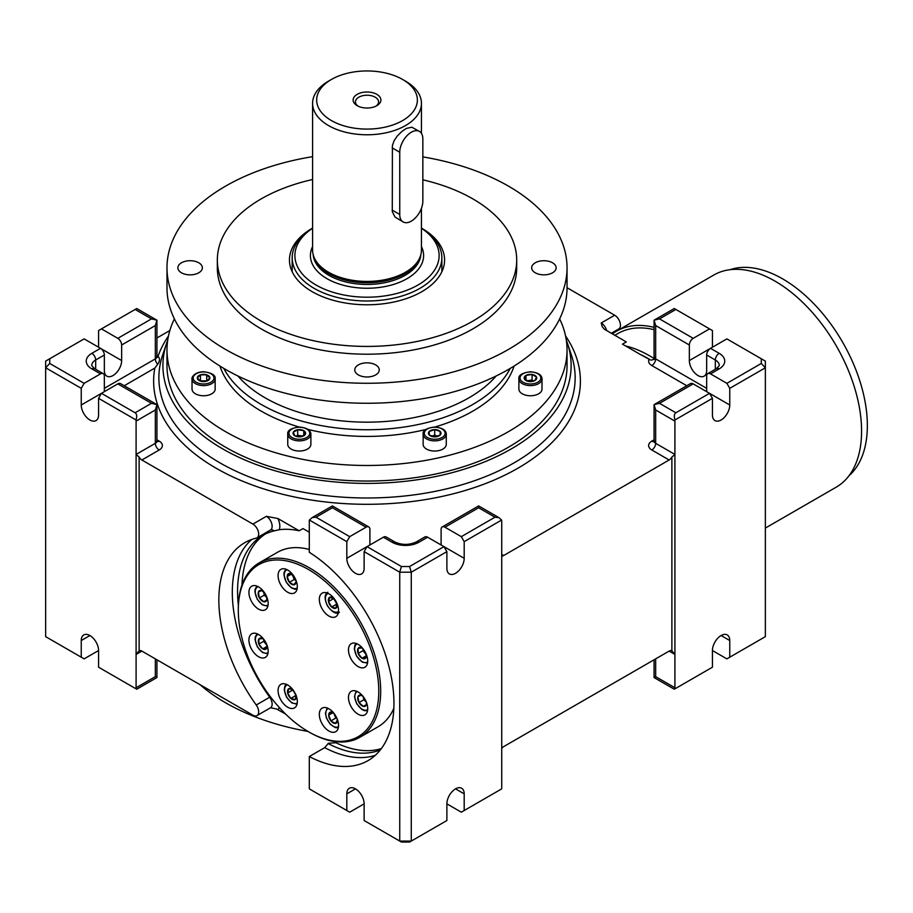 <?xml version="1.0" encoding="UTF-8"?>
<svg xmlns="http://www.w3.org/2000/svg" width="913" height="913" viewBox="0 0 913 913"><rect width="100%" height="100%" fill="white"/><g stroke="black" fill="none" stroke-linecap="round" stroke-linejoin="round"><path stroke-width="1.37" d="M606.654 330.586A8.16 4.713 60 0 0 601.211 322.997L602.26 326.751L604.28 329.159L626.295 341.93L622.449 344.144L639.979 354.278A117.572 67.882 60 0 1 650.901 360.19L655.351 359.071L654.073 356.709M434.714 451.033A11.561 6.676 0 0 0 446.274 444.357L446.274 434.189A11.561 6.676 180 0 1 434.714 440.865A11.561 6.676 180 0 1 423.141 434.189L423.141 444.357A11.561 6.676 0 0 0 426.531 449.082A11.561 6.676 0 0 0 434.714 451.033M431.575 436.22L434.714 435.17L437.852 436.22M429.27 431.427L434.714 429.612L440.157 431.427L440.157 435.056L434.714 436.871A6.288 3.629 180 0 1 429.27 431.427A6.288 3.629 180 0 1 440.157 431.427A6.288 3.629 180 0 1 434.714 436.871L429.27 435.056L429.27 431.427L429.27 435.056M440.157 431.427L440.157 435.056M434.714 429.612L434.714 435.17M639.979 354.278L650.901 360.19M849.01 475.73A119.74 69.137 -120 0 0 867.35 425.549A119.74 69.137 -120 0 0 819.509 309.895A119.74 69.137 -120 0 0 730.058 269.689M200.027 684.67A200.027 115.483 0 0 0 307.966 731.427M104.344 391.666L104.344 376.11A5.444 3.138 -60 0 0 103.215 373.622A5.444 3.138 -60 0 0 100.498 373.885L91.836 368.886A19.047 11.002 180 0 1 91.836 353.331A5.444 3.138 60 0 1 95.682 359.996L104.344 354.997L104.344 370.552A12.246 7.076 -60 0 0 106.878 376.156A12.246 7.076 -60 0 0 116.316 372.881A12.246 7.076 -60 0 0 121.657 360.555L121.657 345L155.336 325.553L156.933 320.189L151.49 318.888L135.135 309.45L101.457 328.885L117.811 338.335A5.444 3.138 60 0 1 121.657 345M91.836 353.331L100.498 348.332L84.133 338.894L49.736 358.752L49.736 363.465L84.133 383.334L100.498 373.885M84.133 383.334L81.246 388.333L81.246 404.995L101.457 393.332L135.135 412.767C136.904 414.08 137.19 416.454 135.969 419.923A5.444 3.138 -120 0 1 136.094 421.11L136.094 454.434L139.13 457.093A5.444 3.138 60 0 0 141.869 459.992L159.182 449.995A5.444 3.138 -120 0 1 155.336 443.33L155.336 409.994L156.933 404.63L151.49 403.329L135.135 412.767M151.49 403.329L117.811 383.882L101.457 393.332L98.57 398.33L135.969 419.923M49.736 358.752L45.65 361.114L45.65 636.646L84.133 658.866L98.57 650.535A12.246 7.076 -120 0 0 93.229 638.21A12.246 7.076 -120 0 0 83.791 634.923A12.246 7.076 -120 0 0 81.246 640.538L81.246 657.2M689.349 345L655.671 325.553L654.073 320.189L659.517 318.888L675.871 309.45L709.549 328.885L693.195 338.335A5.444 3.138 -60 0 0 689.349 345L689.349 360.555A12.246 7.076 60 0 0 694.69 372.881A12.246 7.076 60 0 0 704.128 376.156A12.246 7.076 60 0 0 706.662 370.552L706.662 354.997A5.444 3.138 -60 0 1 710.519 348.332L726.874 338.894L765.356 361.114L765.356 367.779L729.761 388.333L729.761 404.995L709.549 393.332L675.871 412.767C674.102 414.08 673.828 416.454 675.038 419.923A5.444 3.138 -60 0 0 674.912 421.11L655.671 409.994L655.671 443.33A5.444 3.138 -60 0 1 651.825 449.995L669.138 459.992L503.645 555.538L501.728 554.431L501.728 521.095A5.444 3.138 120 0 0 501.602 520.056L464.192 541.649L464.192 558.311L427.638 537.209L418.976 542.208A19.047 11.002 180 0 1 392.031 542.208L383.38 537.209L367.015 546.647L401.423 566.517L409.583 566.517L443.992 546.647L446.879 551.646L411.272 572.2L411.272 841.078L409.583 842.048L401.423 842.048L364.127 820.525L364.127 803.851L349.702 812.182L309.404 788.923A5.444 3.138 -120 0 1 309.29 787.748L309.29 756.535A125.184 72.275 -120 0 0 368.03 760.609A125.184 72.275 -120 0 0 387.934 662.781A125.184 72.275 -120 0 0 309.29 552.308L309.29 521.095A5.444 3.138 60 0 1 309.404 520.056L312.178 517.591L316.024 517.203L349.702 536.65L366.056 527.212A5.444 3.138 -60 0 1 368.772 526.938A5.444 3.138 -60 0 1 369.902 529.426L369.902 544.981M98.57 650.535L98.57 667.198L135.135 688.311M364.127 803.851A12.246 7.076 -120 0 0 358.786 791.525A12.246 7.076 -120 0 0 349.348 788.25A12.246 7.076 -120 0 0 346.814 793.854L346.814 810.516M706.662 354.997L715.324 359.996A5.444 3.138 120 0 1 719.17 353.331A19.047 11.002 180 0 1 719.17 368.886L710.519 373.885A5.444 3.138 -120 0 0 707.792 373.622A5.444 3.138 -120 0 0 706.662 376.11L706.662 391.666M729.761 404.995A12.246 7.076 -60 0 1 724.408 417.321A12.246 7.076 -60 0 1 714.97 420.596A12.246 7.076 -60 0 1 712.437 414.993L712.437 398.33L709.549 393.332L693.195 383.882A5.444 3.138 -120 0 0 690.479 383.62L654.073 404.63L659.517 403.329L675.871 412.767M655.671 409.994L654.073 404.63L654.073 441.105A5.444 3.138 180 0 0 655.671 443.33L674.912 454.434L674.912 654.427L671.877 650.832L671.877 457.093L674.912 454.434L674.912 421.11M427.638 537.209A5.444 3.138 -120 0 0 424.91 536.935L416.248 541.934C409.092 545.198 401.925 545.198 394.758 541.934A5.444 3.138 -60 0 0 392.031 542.208M409.583 566.517L411.272 572.2L399.734 572.2L399.734 841.078L411.272 841.078L446.879 820.525L446.879 803.851A12.246 7.076 -60 0 1 452.22 791.525A12.246 7.076 -60 0 1 461.658 788.25A12.246 7.076 -60 0 1 464.192 793.854L455.541 788.855M501.728 554.431L501.728 787.748A5.444 3.138 -60 0 1 501.602 788.923L464.192 810.516L464.192 793.854M312.178 517.591L332.378 505.928L332.378 507.765L316.024 517.203M117.811 383.882A5.444 3.138 -60 0 1 120.539 383.62L156.933 404.63L156.933 441.105A5.444 3.138 180 0 1 155.336 443.33L136.094 454.434L136.094 654.427L139.13 650.832L139.13 457.093M81.246 404.995A12.246 7.076 60 0 0 86.598 417.321A12.246 7.076 60 0 0 96.036 420.596A12.246 7.076 60 0 0 98.57 414.993L98.57 398.33M442.234 526.938L478.629 505.928L478.629 507.765L444.951 527.212A5.444 3.138 -120 0 0 442.234 526.938A5.444 3.138 -120 0 0 441.105 529.426L441.105 544.981M712.437 347.225L712.437 330.552L709.549 328.885M712.437 398.33L675.038 419.923M566.311 340.104A204.113 117.845 180 0 1 567.43 343.231A204.113 117.845 180 0 1 367.015 483.399A204.113 117.845 180 0 1 166.611 343.231A204.113 117.845 180 0 1 167.73 340.104M299.156 530.795A122.468 70.7 -120 0 0 279.275 529.723A13.604 7.852 -120 0 0 277.917 518.538L299.156 530.795L303.002 528.581L309.29 532.211M279.275 529.723L274.151 530.887A5.444 4.382 76.5 0 0 270.659 529.974L270.453 530.054A8.16 4.713 -120 0 0 271.709 523.514A8.16 4.713 -120 0 0 266.368 516.313L277.917 518.538M270.67 707.735L276.719 709.059L285.598 714.069M274.151 530.887A122.468 70.7 -120 0 0 262.933 535.326A122.468 70.7 -120 0 0 238.361 605.33M265.158 534.139A122.468 70.7 -120 0 0 242.002 584.925M712.437 650.535A12.246 7.076 -60 0 1 717.789 638.21A12.246 7.076 -60 0 1 727.227 634.923A12.246 7.076 -60 0 1 729.761 640.538L729.761 657.2L726.874 658.866L712.437 650.535L712.437 667.198L675.871 688.311M335.242 741.607L335.916 742.76A122.468 70.7 -120 0 0 381.349 748.603M501.728 748.34A5.444 3.138 120 0 1 503.645 746.64L669.138 651.095L674.912 654.427L674.912 687.751A5.444 3.138 120 0 0 675.038 688.79M674.912 687.751L655.671 676.647L654.073 677.56L674.285 689.224M335.916 742.76L328.44 743.25L324.686 747.656L309.29 756.535M266.368 516.313L252.901 524.096A8.16 4.713 -120 0 1 258.231 531.286A8.16 4.713 -120 0 1 256.987 537.837A8.16 4.713 -120 0 1 256.233 538.134A125.184 72.275 -120 0 0 244.764 542.676A125.184 72.275 -120 0 0 256.233 705.007A8.16 4.713 -120 0 1 256.987 715.598L270.453 707.815A8.16 4.713 -120 0 0 269.7 697.235L256.233 705.007M328.018 743.502A122.468 70.7 -120 0 0 380.344 749.915M169.864 330.506L156.933 337.97M559.646 318.888A200.027 115.483 180 0 1 567.041 349.999L567.041 365.554A200.027 115.483 180 0 1 508.461 447.21A200.027 115.483 180 0 1 290.471 472.249A200.027 115.483 180 0 1 166.988 365.554L166.988 349.999A200.027 115.483 180 0 1 174.383 318.888M135.969 688.79A5.444 3.138 60 0 0 136.094 687.751L155.336 676.647L156.933 677.56L136.722 689.224M401.423 566.517L399.734 572.2L364.127 551.646L367.015 546.647L346.814 558.311A12.246 7.076 60 0 0 352.156 570.636A12.246 7.076 60 0 0 361.594 573.923A12.246 7.076 60 0 0 364.127 568.32L364.127 551.646M349.702 536.65L346.814 541.649L346.814 558.311M346.814 541.649L309.404 520.056M729.761 657.2L765.356 636.646L765.356 367.779L761.282 363.465L761.282 358.752M567.041 287.721L614.677 315.225A8.16 4.713 60 0 1 620.007 322.415A8.16 4.713 60 0 1 618.763 328.965L611.299 333.268M252.901 524.096L141.869 459.992M383.38 537.209A5.444 3.138 -60 0 1 386.096 536.935L394.758 541.934M256.987 715.598A8.16 4.713 -120 0 1 252.901 715.187L141.869 651.095A5.444 3.138 -120 0 0 139.141 650.821A5.444 3.138 -120 0 0 139.13 650.832M669.138 459.992A5.444 3.138 120 0 0 671.877 457.093M135.135 309.45L136.722 308.526L156.933 320.189L156.933 356.663A5.444 3.138 180 0 1 155.336 358.889A5.444 3.138 -120 0 0 157.687 364.333C159.741 361.343 160.037 358.889 158.6 356.949L156.933 355.362M287.755 434.189L287.755 444.357A11.561 6.676 0 0 0 291.144 449.082A11.561 6.676 0 0 0 303.744 450.52A11.561 6.676 0 0 0 310.888 444.357L310.888 434.189A11.561 6.676 180 0 1 303.744 440.363A11.561 6.676 180 0 1 291.144 438.913A11.561 6.676 180 0 1 287.755 434.189C287.15 430.525 290.985 428.14 299.259 427.022C306.871 427.763 310.751 430.149 310.888 434.189M195.405 393.8A11.561 6.676 0 0 0 208.016 395.249A11.561 6.676 0 0 0 215.16 389.086L215.16 378.918A11.561 6.676 180 0 1 203.588 385.594A11.561 6.676 180 0 1 192.027 378.918L192.027 389.086A11.561 6.676 0 0 0 195.405 393.8M522.27 393.8A11.561 6.676 0 0 0 538.624 393.8A11.561 6.676 0 0 0 542.014 389.086L542.014 378.918A11.561 6.676 180 0 1 538.624 383.643A11.561 6.676 180 0 1 526.025 385.092A11.561 6.676 180 0 1 518.881 378.918L518.881 389.086A11.561 6.676 0 0 0 522.27 393.8M567.041 349.999A200.027 115.483 180 0 1 508.461 431.655A200.027 115.483 180 0 1 290.471 456.694A200.027 115.483 180 0 1 166.988 349.999M514.087 366.056A149.675 86.415 180 0 1 434.885 427.022M426.017 429.418A149.675 86.415 180 0 1 308.023 429.418M299.144 427.022A149.675 86.415 180 0 1 219.942 366.056M441.858 269.358A77.559 44.783 180 0 1 442.394 270.556M291.646 270.556A77.559 44.783 180 0 1 292.183 269.358M421.441 228.102A77.559 44.783 180 0 1 421.863 228.341A77.559 44.783 180 0 1 444.574 260.011A77.559 44.783 180 0 1 367.015 304.782A77.559 44.783 180 0 1 289.455 260.011A77.559 44.783 180 0 1 312.588 228.102M223.765 368.384A149.675 86.415 0 0 0 472.854 404.436A149.675 86.415 0 0 0 510.276 368.384M422.845 156.888A200.027 115.483 180 0 1 567.041 267.783L567.041 287.778A200.027 115.483 180 0 1 508.461 369.445A200.027 115.483 180 0 1 290.471 394.473A200.027 115.483 180 0 1 166.988 287.778L166.988 267.783A200.027 115.483 180 0 1 225.579 186.126A200.027 115.483 180 0 1 312.588 156.659M422.845 179.827A149.675 86.415 180 0 1 516.701 260.011A149.675 86.415 180 0 1 367.015 346.426A149.675 86.415 180 0 1 217.34 260.011A149.675 86.415 180 0 1 261.175 198.897A149.675 86.415 180 0 1 312.588 179.507M552.57 272.782A12.246 7.076 0 0 0 556.154 267.783A12.246 7.076 0 0 0 543.908 260.719A12.246 7.076 0 0 0 531.663 267.783A12.246 7.076 0 0 0 539.229 274.311A12.246 7.076 0 0 0 552.57 272.782M358.353 374.912A12.246 7.076 0 0 0 371.705 376.441A12.246 7.076 0 0 0 379.26 369.913A12.246 7.076 0 0 0 367.015 362.838A12.246 7.076 0 0 0 354.769 369.913A12.246 7.076 0 0 0 358.353 374.912M516.701 260.011L516.701 267.783A149.675 86.415 180 0 1 367.015 354.198A149.675 86.415 180 0 1 217.34 267.783L217.34 260.011M567.041 267.783A200.027 115.483 180 0 1 508.461 349.439A200.027 115.483 180 0 1 290.471 374.478A200.027 115.483 180 0 1 166.988 267.783M181.459 262.784A12.246 7.076 0 0 0 177.875 267.783A12.246 7.076 0 0 0 190.121 274.859A12.246 7.076 0 0 0 202.366 267.783A12.246 7.076 0 0 0 194.811 261.255A12.246 7.076 0 0 0 181.459 262.784M625.542 345.936A119.74 69.137 60 0 1 655.1 359.22M654.073 329.661A119.74 69.137 -120 0 0 617.93 333.519L614.826 335.311M654.073 327.356A122.468 70.7 -120 0 0 616.572 331.157A122.468 70.7 -120 0 0 612.406 333.907M765.356 528.079L836.217 487.165A122.468 70.7 -120 0 0 861.575 431.107A122.468 70.7 -120 0 0 808.119 307.864A122.468 70.7 -120 0 0 713.749 275.053L616.572 331.157M444.951 527.212L461.316 536.65L494.983 517.203L498.84 517.591L478.629 505.928M464.192 541.649L461.316 536.65M464.192 558.311A12.246 7.076 -60 0 1 458.851 570.636A12.246 7.076 -60 0 1 449.413 573.923A12.246 7.076 -60 0 1 446.879 568.32L446.879 551.646M710.519 373.885L726.874 383.334L761.282 363.465M503.645 555.538A5.444 3.138 -60 0 1 501.728 556.051M669.138 651.095A5.444 3.138 -60 0 1 671.865 650.821A5.444 3.138 -60 0 1 671.877 650.832M336.897 603.299L335.938 608.172A6.288 3.629 60 0 1 330.175 605.376A6.288 3.629 60 0 1 328.84 598.106A6.288 3.629 60 0 1 334.181 598.654M337.011 603.573A6.288 3.629 60 0 1 335.938 608.172L331.647 607.031L328.497 601.587L329.65 597.285L334.352 598.894M729.761 388.333L726.874 383.334M157.687 364.333L154.822 368.076A213.391 123.198 180 0 0 395.66 503.189A213.391 123.198 180 0 0 565.558 335.961M136.094 687.751L136.094 654.427L141.869 651.095M98.57 347.225L98.57 330.552L101.457 328.885M49.736 363.465L45.65 367.779L81.246 388.333M100.498 348.332A5.444 3.138 60 0 1 104.344 354.997M675.871 309.45L674.285 308.526L654.073 320.189L654.073 356.743M501.602 520.056L498.84 517.591M446.879 803.851L461.316 812.182L464.192 810.516M534.892 380.538A6.288 3.629 180 0 1 524.37 378.918A6.288 3.629 180 0 1 532.074 374.467A6.288 3.629 180 0 1 534.892 380.538L528.821 381.474L524.37 378.918L526.002 375.403L532.074 374.467L536.513 377.035L534.892 380.538M526.002 375.403L526.002 380.219M526.995 380.812L532.074 380.025L533.706 380.961M532.074 374.467L532.074 380.025M313.57 255.96L314.106 257.557A53.89 31.11 0 0 0 367.015 282.779A53.89 31.11 0 0 0 419.923 257.557L420.459 255.96A54.426 31.419 180 0 1 382.969 280.051A54.426 31.419 180 0 1 328.532 272.222A54.426 31.419 180 0 1 313.57 255.96A54.426 31.419 180 0 1 312.588 250.002L312.588 103.352A54.426 31.419 180 0 1 328.532 81.131L331.419 79.465A50.352 29.068 180 0 1 402.622 79.465A50.352 29.068 180 0 1 402.622 120.573A50.352 29.068 180 0 1 331.419 120.573A50.352 29.068 180 0 1 331.419 79.465M376.829 94.347A13.878 8.012 0 0 0 357.2 94.347A13.878 8.012 0 0 0 357.2 105.68A13.878 8.012 0 0 0 376.829 105.68A13.878 8.012 0 0 0 376.829 94.347M421.441 208.29L421.441 250.002A54.426 31.419 180 0 1 420.459 255.96M402.622 79.465L405.509 81.131A54.426 31.419 180 0 1 421.441 103.352A54.426 31.419 180 0 1 387.842 132.385A54.426 31.419 180 0 1 328.532 125.572A54.426 31.419 180 0 1 312.588 103.352M419.466 131.438L411.9 127.227L406.445 128.391L402.097 131.255L397.212 136.071L394.131 140.682L392.407 145.532L392.282 211.588L395.032 217.032L403.135 221.939A16.331 9.427 120 0 0 415.712 217.568A16.331 9.427 120 0 0 422.845 201.134L422.845 138.913A16.331 9.427 120 0 0 419.466 131.438A16.331 9.427 120 0 0 406.878 135.809A16.331 9.427 120 0 0 399.746 152.243L399.746 214.464A16.331 9.427 120 0 0 403.135 221.939M421.441 228.124A74.843 43.208 180 0 1 441.858 257.786A74.843 43.208 180 0 1 395.66 297.706A74.843 43.208 180 0 1 314.095 288.337A74.843 43.208 180 0 1 292.183 257.786A74.843 43.208 180 0 1 312.588 228.124M421.441 228.25A72.116 41.633 180 0 1 416.202 286.009A72.116 41.633 180 0 1 316.024 285.004A72.116 41.633 180 0 1 312.588 228.25M375.939 106.159A11.561 6.676 0 0 0 378.587 101.902A11.561 6.676 0 0 0 375.197 97.189A11.561 6.676 0 0 0 362.587 95.739A11.561 6.676 0 0 0 355.454 101.902A11.561 6.676 0 0 0 358.09 106.159M238.293 610.101A99.334 57.348 60 0 1 308.526 569.541A99.334 57.348 60 0 1 378.769 691.198A99.334 57.348 60 0 1 308.526 731.758A99.334 57.348 60 0 1 238.293 610.101L238.293 608.982A100.692 58.135 60 0 1 259.144 562.887A100.692 58.135 60 0 1 309.484 567.875A100.692 58.135 60 0 1 375.266 656.607A100.692 58.135 60 0 1 359.836 737.293L378.119 726.748A100.692 58.135 -120 0 0 393.845 708.305M309.29 549.466A100.692 58.135 -120 0 0 277.426 552.331L259.144 562.887M359.836 737.293A100.692 58.135 60 0 1 309.484 732.306L308.526 731.758M367.722 661.023A13.604 7.852 -120 0 0 361.788 647.328A13.604 7.852 -120 0 0 351.3 643.676A13.604 7.852 -120 0 0 351.3 659.391A13.604 7.852 -120 0 0 364.903 667.243A13.604 7.852 -120 0 0 367.722 661.023M367.722 708.636A13.604 7.852 -120 0 0 361.788 694.941A13.604 7.852 -120 0 0 351.3 691.301A13.604 7.852 -120 0 0 351.3 707.016A13.604 7.852 -120 0 0 364.903 714.868A13.604 7.852 -120 0 0 367.722 708.636M338.563 725.47A13.604 7.852 -120 0 0 332.629 711.775A13.604 7.852 -120 0 0 322.141 708.134A13.604 7.852 -120 0 0 322.141 723.849A13.604 7.852 -120 0 0 335.744 731.701A13.604 7.852 -120 0 0 338.563 725.47M297.33 701.663A13.604 7.852 -120 0 0 291.384 687.968A13.604 7.852 -120 0 0 280.896 684.328A13.604 7.852 -120 0 0 280.896 700.043A13.604 7.852 -120 0 0 294.511 707.895A13.604 7.852 -120 0 0 297.33 701.663M268.171 651.152A13.604 7.852 -120 0 0 262.225 637.468A13.604 7.852 -120 0 0 251.737 633.816A13.604 7.852 -120 0 0 251.737 649.531A13.604 7.852 -120 0 0 265.352 657.383A13.604 7.852 -120 0 0 268.171 651.152M268.171 603.539A13.604 7.852 -120 0 0 262.225 589.844A13.604 7.852 -120 0 0 251.737 586.203A13.604 7.852 -120 0 0 251.737 601.907A13.604 7.852 -120 0 0 265.352 609.77A13.604 7.852 -120 0 0 268.171 603.539M297.33 586.705A13.604 7.852 -120 0 0 291.384 573.01A13.604 7.852 -120 0 0 280.896 569.358A13.604 7.852 -120 0 0 280.896 585.073A13.604 7.852 -120 0 0 294.511 592.925A13.604 7.852 -120 0 0 297.33 586.705M338.563 610.512A13.604 7.852 -120 0 0 332.629 596.817A13.604 7.852 -120 0 0 322.141 593.176A13.604 7.852 -120 0 0 322.141 608.88A13.604 7.852 -120 0 0 335.744 616.743A13.604 7.852 -120 0 0 338.563 610.512M337.08 604.417L333.485 598.175M331.647 607.031L336.452 604.246M328.497 601.587L333.313 598.802M295.835 580.451L294.203 579.504L292.343 574.711M295.401 578.91L296.063 581.695L293.838 584.856L289.387 582.289L294.203 579.504M289.387 582.289L287.173 576.56L289.387 573.398L293.838 575.966M287.173 576.56L291.338 574.151M295.801 579.812A6.288 3.629 60 0 1 296.063 581.695A6.288 3.629 60 0 1 291.03 583.875A6.288 3.629 60 0 1 287.321 575.304A6.288 3.629 60 0 1 293.335 575.384M266.733 597.342L264.268 595.15L263.606 591.909M266.55 596.44L266.893 599.921L263.743 601.735L259.452 597.924L264.268 595.15M259.452 597.924L258.299 592.309L261.449 590.494L264.587 592.834M258.299 592.309L261.449 590.494M266.893 597.285A6.288 3.629 60 0 1 262.818 601.37A6.288 3.629 60 0 1 258.208 592.777A6.288 3.629 60 0 1 264.177 592.229M266.916 645.32L263.697 641.314L263.697 639.42M266.881 644.875L266.585 648.538L262.739 648.881L266.904 646.472M262.739 648.881L258.893 644.087L263.697 641.314M258.893 644.087L258.893 638.952L262.739 638.609L264.268 639.967M267.144 645.571A6.288 3.629 60 0 1 263.149 649.097A6.288 3.629 60 0 1 258.299 641.417A6.288 3.629 60 0 1 262.739 638.609A6.288 3.629 60 0 1 263.891 639.454M296.2 695.797L292.651 689.566M296.257 695.272L295.104 699.563L290.813 698.411L295.618 695.638M290.813 698.411L287.663 692.967L292.48 690.194M287.663 692.967L288.816 688.676L293.107 689.829M296.394 696.357A6.288 3.629 60 0 1 290.391 698.011A6.288 3.629 60 0 1 288.816 688.676A6.288 3.629 60 0 1 292.685 689.475M337.194 718.965L335.733 718.12L333.873 713.327M337.502 719.786L335.356 723.461L330.917 720.893L328.691 715.164L330.917 712.003L334.044 713.441M330.917 720.893L335.733 718.12M337.582 719.992A6.288 3.629 60 0 1 333.268 722.936A6.288 3.629 60 0 1 328.691 715.164L332.857 712.756M328.691 715.164A6.288 3.629 60 0 1 333.622 712.905M366.57 702.69A6.288 3.629 60 0 1 364.093 706.479A6.288 3.629 60 0 1 359.014 702.554L363.306 706.365L366.455 704.551L366.296 701.994L363.819 699.78L363.169 696.551M363.819 699.78L359.014 702.554L357.862 696.939L361.012 695.124L363.146 696.528M357.862 696.939L361.012 695.124M359.014 702.554A6.288 3.629 60 0 1 358.158 696.197A6.288 3.629 60 0 1 362.678 695.946M366.193 654.678L362.975 650.672L362.975 648.789M366.124 653.948L365.862 657.896L362.016 658.239L358.158 653.457L362.975 650.672M358.158 653.457L358.158 648.321L362.016 647.979L363.26 649.063M366.353 654.507A6.288 3.629 60 0 1 362.016 658.239L366.181 655.842M362.016 658.239A6.288 3.629 60 0 1 357.588 650.056A6.288 3.629 60 0 1 362.883 648.584M199.981 380.847L207.194 380.847M200.449 374.832L206.726 374.832L209.876 377.971L206.726 381.12L200.449 381.12L197.299 377.971L200.449 374.832L200.449 380.39M206.726 374.832L206.726 380.39M197.299 377.971A6.288 3.629 180 0 1 206.726 374.832A6.288 3.629 180 0 1 206.726 381.12A6.288 3.629 180 0 1 197.299 377.971M296.063 436.243L297.695 435.296L302.774 436.083M297.695 429.738L303.767 430.674L305.399 434.189L300.948 436.745L294.876 435.809L293.256 432.306L297.695 429.738L297.695 435.296M303.767 430.674L303.767 435.49M294.876 435.809A6.288 3.629 180 0 1 297.695 429.738A6.288 3.629 180 0 1 305.399 434.189A6.288 3.629 180 0 1 294.876 435.809M91.836 368.886A5.444 3.138 -60 0 1 94.553 368.612L91.699 365.554A13.604 7.852 180 0 1 95.682 359.996L95.682 369.274M355.477 788.855L346.814 793.854M719.17 368.886A5.444 3.138 -120 0 0 716.454 368.612L707.792 373.622M719.17 353.331L710.519 348.332M716.454 368.612L719.307 365.554A13.604 7.852 180 0 0 715.324 359.996L715.324 369.274M418.976 542.208A5.444 3.138 -120 0 0 416.248 541.934M366.056 527.212L332.378 507.765M155.336 409.994L136.094 421.11M693.195 383.882L659.517 403.329M121.657 360.555L100.533 348.355M689.349 360.555L710.474 348.355M567.43 343.231L571.378 355.043A208.13 120.162 180 0 1 367.015 497.984A208.13 120.162 180 0 1 162.651 355.043L166.611 343.231M655.671 325.553L655.671 358.889L706.662 388.333M686.793 385.743L651.825 365.554A5.444 3.138 -60 0 0 655.671 358.889A5.444 3.138 180 0 1 654.073 356.663M277.917 709.641A13.604 7.852 -120 0 0 279.275 707.495M270.431 696.79A5.444 0.753 -35.6 0 1 269.7 697.235A125.184 72.275 -120 0 1 251.862 539.412M729.761 640.538L721.099 635.539M324.686 747.656A125.184 72.275 -120 0 0 375.254 755.348M157.002 441.584A5.444 3.138 120 0 0 159.182 441.105A10.888 6.288 180 0 1 159.182 449.995M158.097 356.036A213.391 123.198 180 0 1 168.471 335.961M601.211 322.997L614.677 315.225M124.214 385.743L154.822 368.076M159.182 441.105L156.933 439.804M651.825 449.995A10.888 6.288 180 0 1 651.825 441.105L654.073 439.804M651.825 365.554A10.888 6.288 180 0 1 649.006 359.482M157.002 357.143A5.444 3.138 120 0 0 158.6 356.949M434.714 439.256A10.408 6.014 180 0 1 425.698 430.24A10.408 6.014 180 0 1 443.729 430.24A10.408 6.014 180 0 1 434.714 439.256M496.17 375.973A144.231 83.277 180 0 1 469.008 397.771A144.231 83.277 180 0 1 237.871 375.973M654.016 441.584A5.444 3.138 60 0 1 651.825 441.105M89.908 635.539L81.246 640.538M155.336 658.866L155.336 676.647M117.811 338.335L151.49 318.888M104.344 388.333L155.336 358.889L155.336 325.553M693.195 338.335L659.517 318.888M478.629 507.765L494.983 517.203M655.671 676.647L655.671 658.866M537.803 382.227A10.408 6.014 180 0 1 520.387 379.534A10.408 6.014 180 0 1 533.135 372.173A10.408 6.014 180 0 1 537.803 382.227M420.859 254.624A53.89 31.11 180 0 1 386.61 282.322A53.89 31.11 180 0 1 328.92 275.338A53.89 31.11 180 0 1 313.182 254.624M421.441 246.59A56.606 32.685 180 0 1 395.717 283.726A56.606 32.685 180 0 1 326.991 278.67A56.606 32.685 180 0 1 312.588 246.59M392.191 210.093L399.746 214.464M392.191 147.883L399.746 152.243M338.54 611.368A10.408 6.014 60 0 1 337.993 611.744A10.408 6.014 60 0 1 327.311 605.239A10.408 6.014 60 0 1 328.189 593.439M297.273 587.824A10.408 6.014 60 0 1 286.271 581.889A10.408 6.014 60 0 1 287.218 569.769M268.08 604.942A10.408 6.014 60 0 1 257.124 598.643A10.408 6.014 60 0 1 258.299 586.728M268.068 652.681A10.408 6.014 60 0 1 257.226 646.187A10.408 6.014 60 0 1 258.356 634.387M297.239 703.09A10.408 6.014 60 0 1 286.796 697.19A10.408 6.014 60 0 1 286.75 685.104A10.408 6.014 60 0 1 287.39 684.818M338.506 726.645A10.408 6.014 60 0 1 330.438 724.077A10.408 6.014 60 0 1 325.781 713.487A10.408 6.014 60 0 1 328.372 708.499M367.699 709.538A10.408 6.014 60 0 1 356.949 703.752A10.408 6.014 60 0 1 357.303 691.552M367.699 661.788A10.408 6.014 60 0 1 362.016 661.605A10.408 6.014 60 0 1 355.111 652.076A10.408 6.014 60 0 1 357.223 643.893M193.179 377.971A10.408 6.014 180 0 1 208.792 372.766A10.408 6.014 180 0 1 208.792 383.175A10.408 6.014 180 0 1 193.179 377.971M291.966 437.498A10.408 6.014 180 0 1 296.634 427.444A10.408 6.014 180 0 1 309.381 434.805A10.408 6.014 180 0 1 291.966 437.498M332.378 505.928L368.772 526.938M156.933 441.105L157.127 441.869L156.465 441.378M423.141 434.189C422.536 430.525 426.371 428.14 434.645 427.022C442.257 427.763 446.137 430.149 446.274 434.189M256.987 537.837L270.453 530.054M654.541 441.378L653.879 441.869L654.073 441.105M156.933 659.791L156.933 677.56M156.933 356.663L157.127 357.44L156.465 356.937M94.553 368.612L103.215 373.622M654.073 659.791L654.073 677.56M518.881 378.918C518.264 375.254 522.099 372.869 530.385 371.751C537.997 372.493 541.877 374.878 542.014 378.918M421.441 133.366L421.441 103.352M441.858 271.766L441.858 257.786M292.183 271.766L292.183 257.786M339.396 612.281C336.532 614.632 332.537 612.509 327.436 605.901C324.263 598.939 324.4 594.386 327.824 592.24M297.056 589.136L294.819 589.239L291.35 587.846L286.26 582.289L283.932 574.939L284.148 572.28L285.883 569.187M267.851 606.175L262.339 604.84L257.238 599.27L254.91 591.921L255.126 589.262L256.952 586.1M267.84 653.845L262.476 652.464L257.386 646.906L255.047 639.557L255.275 636.897L257.055 633.77M286.157 684.248L284.799 686.291L284.274 689.988L286.545 697.178L291.738 702.873L297.033 704.22M327.208 707.986L325.439 713.007L326.432 718.075L330.392 724.386L335.322 727.615L338.324 727.809M356.15 691.073L354.472 696.608L356.766 703.855L361.89 709.458L364.401 710.645L367.528 710.782M356.024 643.414L354.849 645.274L354.324 648.972L356.595 656.162L362.256 662.142L367.54 663.112M215.16 378.918C215.765 375.254 211.93 372.869 203.656 371.751C192.323 372.025 191.308 379.625 192.027 378.918"/></g></svg>
